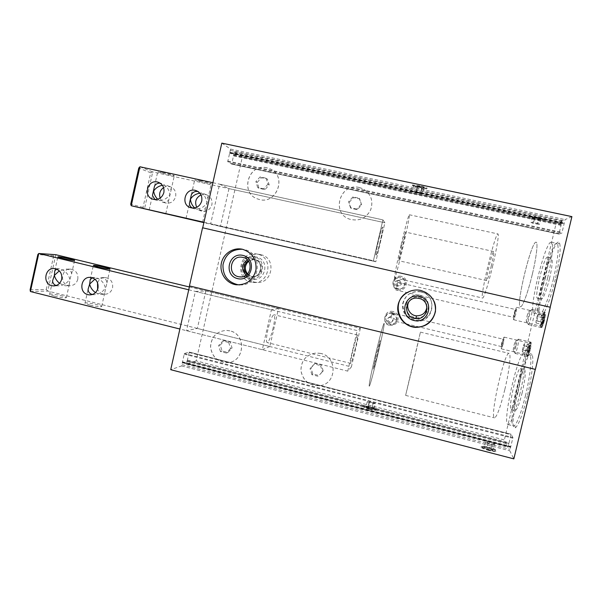<?xml version="1.0" encoding="UTF-8"?>
<svg xmlns="http://www.w3.org/2000/svg" width="602" height="602" viewBox="0 0 602 602"><rect width="100%" height="100%" fill="white"/><g stroke="black" fill="none" stroke-linecap="round" stroke-linejoin="round"><path stroke-width="0.45" stroke-dasharray="3.01 2.26" d="M419.82 186.01L414.364 185.25C410.609 185.326 424.049 188.667 425.764 188.087C426.148 187.681 424.169 186.989 419.82 186.01M417.72 186.665L424.207 187.613L422.025 186.725L415.515 185.785L417.72 186.665L416.336 192.602L420.663 193.513L422.047 187.576M537.428 217.247L531.197 216.366C527.63 216.427 540.867 219.482 542.485 218.977C542.884 218.669 541.198 218.09 537.428 217.247M534.057 217.518L540.897 218.594L532.401 216.795L534.057 217.518L532.71 223.176L536.931 224.072L538.286 218.413M221.814 143.125L230.596 149.1L227.714 161.69L231.695 164.105L234.426 151.712L242.313 157.077L196.177 360.846L504.363 439.942L508.005 447.196L511.053 434.192L512.949 437.541L509.766 450.732L513.845 458.874M196.177 360.846L186.364 364.24L187.245 360.711L508.863 443.403M369.477 409.27C365.805 408.276 363.668 407.396 363.066 406.628C362.035 405.093 373.661 407.464 376.31 409.322C377.559 410.594 375.287 410.579 369.477 409.27M187.245 360.711L189.224 352.065L184.378 353.509L181.616 365.911L170.712 369.696M489.17 450.582C484.52 449.295 481.75 448.129 480.863 447.083C479.636 445.269 492.353 448.106 495.619 450.371C497.32 451.884 495.175 451.952 489.17 450.582M396.951 286.168L396.868 286.183C393.527 283.384 393.971 281.427 398.185 280.299L398.238 280.314C399.743 280.773 400.526 281.774 400.593 283.331C400.721 284.957 399.54 285.912 397.064 286.191L395.928 290.006L513.656 317.337C513.054 317.389 514.988 309.21 515.508 309.518L515.003 313.582L513.656 317.337M399.525 280.359L399.472 280.351C395.416 281.48 395.032 283.354 398.328 285.973C402.294 284.851 402.693 282.985 399.525 280.359M396.868 286.183L397.689 282.662L400.593 283.331M391.97 313.431L390.954 313.484C383.196 312.483 382.36 325.133 390.171 325.283C393.512 325.178 395.567 323.515 396.334 320.279L396.086 321.445C397.147 321.227 396.688 313.702 391.97 313.431L392.045 312.859L391.804 313.589L394.325 314.921L391.774 313.619M392.707 312.709L391.91 312.581C384.369 311.61 383.549 323.899 391.142 324.042C397.914 324.711 399.397 313.988 392.707 312.709M394.325 314.921L391.526 314.673L391.052 316.622L390.623 316.554C386.762 318.187 386.634 320.091 390.239 322.266C393.083 321.716 393.866 320.144 392.579 317.547L396.334 320.279M390.382 317.322L389.945 317.246C386.01 318.909 385.882 320.851 389.554 323.078C393.264 321.671 393.542 319.752 390.382 317.322M391.526 314.673L391.052 316.629L392.579 317.547M233.681 155.316L561.192 224.734L562.14 220.919L556.09 223.575L504.363 439.942M537.616 217.141L529.421 216.088C527.217 216.494 540.318 219.519 543.456 219.339C544.923 219.09 542.974 218.36 537.616 217.141M242.313 157.077L556.09 223.575M266.867 167.823C248.137 163.014 239.536 193.784 258.085 199.096C276.416 206.125 288.072 175.491 269.598 168.68L266.867 167.823M359.176 187.493C340.017 182.572 330.814 213.206 349.611 219.166C358.905 221.566 365.918 218.526 370.644 210.03C373.624 200.797 371.005 193.693 362.795 188.727L359.176 187.493M229.791 330.814L226.39 330.363C216.66 331.288 211.385 336.744 210.58 346.722C211.919 356.677 217.48 361.96 227.255 362.585C244.713 362.554 246.978 334.208 229.791 330.814M320.806 353.442L316.283 352.975C306.192 354.518 301.083 360.44 300.955 370.734C303.099 380.84 309.285 385.829 319.527 385.694C336.827 384.339 337.918 356.813 320.806 353.442M420.798 291.699L420.151 291.564C410.865 290.916 405.123 295.048 402.941 303.95C402.851 313.123 407.381 318.571 416.531 320.302C433.884 322.341 437.993 294.89 420.798 291.699M260.674 254.661L260.312 254.578C242.516 250.342 237.564 280.457 255.745 282.278C272.39 285.273 277.319 257.761 260.674 254.661M401.248 276.326C392.587 274.279 389.404 287.922 398.08 289.863C406.741 291.955 409.947 278.244 401.248 276.326M393.031 311.497C384.4 309.39 381.224 323.003 389.87 324.997C398.509 327.149 401.707 313.476 393.031 311.497M182.587 362.269L510.616 446.797L182.609 362.269M189.6 285.965L535.306 369.335M550.281 307.238L202.55 227.789M419.812 185.837L412.528 184.957C410.225 185.416 423.424 188.697 426.713 188.486C428.27 188.14 425.968 187.26 419.812 185.837M571.9 216.622L565.097 219.61L561.907 233.049L558.949 234.088L561.192 224.734M229.723 152.712L564.194 223.485L229.723 152.712M231.702 164.105L558.949 234.088L231.702 164.105M219.602 184.174L228.986 188.614L220.437 226.412L210.662 223.786L219.602 184.174L382.91 219.873L384.896 222.77L228.986 188.614M195.394 291.406L205.839 290.947L197.358 328.444L186.522 330.686L195.394 291.406L357.182 330.581L360.365 328.271L205.839 290.947M555.307 279.2C550.965 297.516 544.795 313.89 541.702 315.877C531.521 323.575 553.863 231.988 559.536 242.99C561.094 247.889 559.687 259.959 555.307 279.2M527.375 395.792C522.912 413.627 519.014 424.207 515.696 427.518C505.808 434.794 526.434 343.29 532.078 354.616C534.049 357.844 531.98 376.784 527.375 395.792M544.441 320.437C543.456 324.373 542.568 326.751 541.777 327.571C539.625 329.294 544.155 310.196 545.314 312.686C545.653 313.8 545.367 316.389 544.441 320.437M530.196 349.882C529.293 353.494 528.496 355.662 527.819 356.376C525.915 357.912 530.061 340.047 531.084 342.29C531.393 343.366 531.099 345.902 530.196 349.882M400.94 277.492L400.902 277.484C393.527 275.573 391.059 287.666 398.599 288.764C405.71 290.345 408.103 278.839 400.94 277.492M400.24 277.387L400.21 277.379C392.624 275.407 390.081 287.854 397.832 288.975C405.154 290.608 407.622 278.771 400.24 277.387M502.557 343.132L501.353 346.549C500.811 346.601 502.61 338.873 503.069 339.167L502.557 343.132M503.37 343.441L501.451 348.867C500.586 348.942 503.445 336.676 504.183 337.128L503.37 343.441M528.744 349.469L526.637 354.887C525.546 354.902 528.405 342.576 529.376 343.087L528.744 349.469M397.689 282.662L395.928 290.006M515.906 313.823L513.754 319.79C512.784 319.865 515.861 306.877 516.697 307.359L515.906 313.823M542.876 320.061L540.513 326.013C539.279 326.028 542.379 312.972 543.478 313.522L543.614 313.65C543.884 314.583 543.644 316.72 542.876 320.061M360.365 328.271L351.38 366.919L197.358 328.444M351.38 366.919L347.76 371.133L186.522 330.686M347.76 371.133L357.182 330.581M355.406 348.054C353.186 357.302 351.651 362.419 350.8 363.397C350.462 362.637 351.184 358.295 352.975 350.387C355.225 341.033 356.76 335.908 357.58 335.028C357.912 335.863 357.182 340.205 355.406 348.054M139.92 166.762L152.735 171.909L144.435 209.127L143.013 207.397L150.726 172.789L152.735 171.909L384.896 222.77L375.836 261.742L220.437 226.412M212.882 182.707L382.91 219.873L373.406 260.771L382.91 219.873L384.896 222.77L375.836 261.742L373.406 260.771L210.662 223.786M380.058 242.004C378.071 250.342 376.717 254.864 375.987 255.579C375.633 254.571 376.468 249.582 378.485 240.627C380.494 232.206 381.856 227.676 382.556 227.037C382.895 228.15 382.059 233.14 380.058 242.004C378.071 250.342 376.717 254.864 375.987 255.579C375.633 254.571 376.468 249.582 378.485 240.627C380.494 232.206 381.856 227.676 382.556 227.037C382.895 228.15 382.059 233.14 380.058 242.004M257.415 254.134L257.046 254.052C238.911 249.732 233.862 280.442 252.388 282.3C269.35 285.356 274.377 257.295 257.415 254.134M254.526 257.039C241.026 253.796 236.052 275.731 249.567 278.816C263.082 282.142 268.123 260.072 254.526 257.039M246.075 275.242L250.349 277.101C261.388 279.208 264.775 260.922 253.72 258.837L247.264 259.778M239.739 284.889C260.064 286.469 264.293 253.239 244.209 249.574L242.478 249.266M420.715 291.91L420.061 291.774C410.579 291.112 404.725 295.326 402.497 304.416C402.399 313.777 407.027 319.338 416.358 321.099C434.072 323.191 438.264 295.168 420.715 291.91M419.933 295.236C405.703 291.827 400.488 314.154 414.733 317.404C428.985 320.911 434.268 298.442 419.933 295.236M426.938 306.629C426.69 301.752 424.207 298.592 419.481 297.147L418.857 297.027C414.755 296.545 411.535 297.975 409.187 301.309M433.907 301.015C431.243 295.477 426.916 291.94 420.926 290.405L420.264 290.262C415.335 289.381 410.752 290.247 406.531 292.843M320.776 353.472L316.246 352.998C306.155 354.54 301.045 360.463 300.917 370.757C303.054 380.87 309.247 385.867 319.489 385.731C336.796 384.377 337.895 356.843 320.776 353.472M310.978 367.882L315.26 363.337L321.37 364.872L323.206 370.967L318.909 375.513L312.807 373.962L310.978 367.882L310.053 368.59L314.364 364.007L320.527 365.557L321.37 364.872M229.731 330.837L226.322 330.378C216.592 331.303 211.317 336.759 210.512 346.744C211.851 356.7 217.412 361.99 227.195 362.615C244.653 362.585 246.918 334.223 229.731 330.837M220.279 345.021L224.411 340.544L230.295 342.019L232.056 347.986L227.917 352.471L222.033 350.981L220.279 345.021L218.646 345.533L222.808 341.018L228.745 342.508L230.295 342.019M359.153 187.463C339.987 182.541 330.784 213.183 349.589 219.151C358.882 221.551 365.896 218.503 370.621 210.008C373.601 200.767 370.99 193.663 362.78 188.697L359.153 187.463M349.228 202.28L353.562 197.569L359.763 198.908L361.621 204.966L357.272 209.677L351.079 208.33L348.603 201.632L352.975 196.884L359.228 198.231L359.763 198.908M266.814 167.785C248.077 162.976 239.476 193.754 258.025 199.074C276.371 206.095 288.027 175.453 269.545 168.643L266.814 167.785M257.242 182.368L261.426 177.725L267.393 179.012L269.184 184.949L264.985 189.592L259.018 188.291L257.242 182.368L255.895 181.571L260.109 176.89L266.129 178.192L267.393 179.012M314.364 364.007L315.26 363.337M320.527 365.557L322.379 371.697L323.206 370.967M322.379 371.697L318.909 375.513M318.052 376.273L311.889 374.715L312.807 373.962M311.889 374.715L310.053 368.59M352.975 196.884L353.562 197.569M359.228 198.231L361.621 204.966M361.102 204.341L356.715 209.09L357.272 209.677M356.715 209.09L350.469 207.735L351.079 208.33M350.469 207.735L348.603 201.632M222.808 341.018L224.411 340.544M228.745 342.508L230.513 348.52L232.056 347.986M230.513 348.52L226.344 353.035L227.917 352.471M226.344 353.035L220.415 351.53L222.033 350.981M220.415 351.53L218.646 345.533M260.109 176.89L261.426 177.725M266.129 178.192L267.928 184.174L269.184 184.949M267.928 184.174L263.706 188.855L264.985 189.592M263.706 188.855L257.686 187.546L259.018 188.291M257.686 187.546L255.895 181.571M522.19 392.707C519.308 404.115 516.975 410.075 515.207 410.587C511.399 410.398 521.016 367.724 524.47 369.402C525.975 371.299 525.215 379.064 522.19 392.707M518.156 391.714C515.282 403.114 512.987 409.074 511.264 409.601C507.591 409.443 517.216 366.806 520.534 368.447C521.972 370.328 521.182 378.086 518.156 391.714M519.902 393.783C514.913 413.499 510.955 423.755 508.028 424.56C501.759 423.928 518.209 351.116 524.003 353.683C526.75 353.66 524.876 373.278 519.902 393.783M525.599 395.19C521.324 412.28 517.607 422.431 514.454 425.644L513.498 425.953C506.914 425.238 523.356 352.343 529.451 354.984L530.174 355.699C532.025 358.822 530.008 376.98 525.599 395.19M549.521 278.538C546.217 291.458 543.531 298.336 541.461 299.186C537.586 299.149 548.001 256.467 551.522 257.995C552.937 259.432 552.275 266.28 549.521 278.538M545.442 277.635C542.154 290.54 539.505 297.426 537.496 298.283C533.756 298.276 544.14 255.624 547.534 257.122C548.896 258.551 548.196 265.384 545.442 277.635M547.707 277.56C543.019 297.418 536.397 314.252 534.019 313.115C527.638 312.829 545.359 239.987 551.312 242.222C553.848 242.267 552.29 258.649 547.707 277.56M553.464 278.846C549.302 296.387 543.418 312.107 540.476 314.056L539.505 314.379C532.815 314.018 550.582 241.116 556.85 243.411L557.572 244.119C559.032 248.844 557.663 260.418 553.464 278.846M489.291 449.686L481.796 446.541C480.682 444.908 492.158 447.467 495.107 449.506L495.747 450.085C495.755 450.853 493.595 450.725 489.291 449.686M489.057 450.273L482.947 447.986C478.778 445.337 493.964 448.723 494.814 450.627C494.806 451.319 492.887 451.199 489.057 450.273M490.525 448.851L493.061 450.198L491.127 450.386L486.627 449.22L484.113 447.873L486.062 447.692L490.525 448.851L491.947 442.876L494.498 444.193L493.061 450.198M537.353 217.894L529.963 216.946C527.969 217.299 539.798 220.031 542.628 219.873L543.027 219.828C543.486 219.489 541.589 218.842 537.353 217.894M369.681 408.487L363.894 406.109C362.961 404.732 373.458 406.869 375.844 408.547L376.31 408.969C376.175 409.661 373.962 409.495 369.681 408.487M369.568 409.059L364.827 407.321C361.478 405.206 374.85 407.93 375.475 409.488C375.355 410.097 373.383 409.954 369.568 409.059M372.149 408.186L373.925 409.232L371.712 409.247L367.709 408.224L365.963 407.178L372.149 408.186L373.428 402.738L375.204 403.754L373.925 409.232M419.647 186.658L413.077 185.86C410.993 186.266 422.913 189.224 425.877 189.043L426.314 188.99C426.75 188.539 424.53 187.764 419.647 186.658M494.498 444.193L492.564 444.359L488.064 443.2L485.536 441.883L487.492 441.725L491.947 442.876M487.492 441.725L486.062 447.692M492.564 444.359L491.127 450.386M488.064 443.2L486.627 449.22M485.536 441.883L484.113 447.873M375.204 403.754L368.996 402.73L367.235 401.715L373.428 402.738M369.455 401.722L368.183 407.17M372.992 403.754L371.712 409.247M368.996 402.73L367.709 408.224M367.235 401.715L365.963 407.178M536.931 224.072L539.543 224.283L540.897 218.594M539.543 224.283L537.902 223.583L539.264 217.871M537.902 223.583L533.635 222.672L534.997 216.968M533.635 222.672L531.054 222.477L532.401 216.795M531.054 222.477L532.71 223.176M420.663 193.513L422.815 193.581L424.207 187.613M422.815 193.581L420.617 192.723L422.025 186.725M420.617 192.723L416.253 191.797L417.653 185.807M416.253 191.797L414.123 191.745L415.515 185.785M414.123 191.745L416.336 192.602M375.866 356.03L373.315 369.003C373.834 369.726 380.863 340.062 380.073 340.499L375.866 356.03L373.315 369.003C373.834 369.726 380.863 340.062 380.073 340.499L375.866 356.03M374.805 357.633C370.772 375.197 368.906 384.716 369.214 386.183C370.441 387.425 385.769 322.725 384.084 323.432C383.602 322.725 379.034 339.453 374.805 357.633C370.772 375.197 368.906 384.716 369.214 386.183C370.441 387.425 385.769 322.725 384.084 323.432C383.602 322.725 379.034 339.453 374.805 357.633M504.777 389.705C500.285 407.644 496.853 417.02 494.49 417.856C489.479 417.525 504.551 351.139 509.096 353.359C511.294 353.276 509.277 371.08 504.777 389.705M401.587 245.782L398.667 260.704C399.179 261.449 406.102 231.627 405.312 232.048L401.587 245.782M401.09 245.006C396.974 262.585 393.941 278.192 394.649 277.846C395.853 279.238 410.955 214.192 409.292 214.756C408.811 214.222 404.988 228.241 401.09 245.006M532.326 274.256C528.067 292.294 522.34 307.712 520.459 306.749C515.365 306.711 531.453 240.266 536.126 242.207C538.158 242.2 536.472 257.069 532.326 274.256C528.067 292.294 522.34 307.712 520.459 306.749C515.365 306.711 531.453 240.266 536.126 242.207C538.158 242.2 536.472 257.069 532.326 274.256M56.189 285.514L57.807 285.83C62.631 285.845 66.671 283.647 69.922 279.245C68.154 273.579 64.647 270.087 59.402 268.77L56.633 269.109M77.786 279.29C76.492 283.587 73.722 285.717 69.486 285.687L68.365 285.498C59.056 283.625 61.675 267.649 71.044 269.169C76.115 270.418 78.365 273.797 77.786 279.29M59.568 283.301L65.008 285.739C67.04 285.905 68.515 285.243 69.433 283.76L69.922 279.245L71.585 274.008C71.352 271.141 69.689 269.478 66.604 269.019L59.297 270.847M92.369 294.506L93.619 294.702C98.442 294.671 102.385 292.429 105.44 287.989C103.883 282.3 100.436 278.801 95.086 277.499L92.369 277.793M97.524 282.684C99.187 279.125 101.904 277.439 105.666 277.62C110.851 278.861 113.153 282.263 112.574 287.839C111.28 292.128 108.495 294.273 104.229 294.273L103.017 294.077C100.526 293.392 98.72 291.827 97.607 289.396M95.485 292.625L100.158 294.438C102.287 294.589 103.845 293.874 104.831 292.301L106.923 282.91C106.652 279.825 104.891 278.041 101.625 277.575L94.905 279.162M46.264 289.494L53.706 255.669L55.798 254.706L47.791 291.082L46.264 289.494L30.1 289.84M53.706 255.669L37.836 254.571M189.374 286.966L278.515 308.502L269.801 346.541L47.791 291.082L30.424 291.526M188.735 289.795L271.427 309.819L262.299 349.694L179.885 329.023M278.515 308.502L271.427 309.819M273.157 327.842C270.9 336.917 268.891 341.823 267.122 342.553C266.009 341.605 266.28 337.24 267.943 329.437C270.238 320.264 272.247 315.358 273.978 314.711C275.091 315.726 274.821 320.098 273.157 327.842M269.801 346.541L262.299 349.694M54.308 296.131L49.575 294.521L50.259 294.039C53.405 293.844 65.189 296.342 66.408 297.456C66.243 298.321 62.209 297.885 54.308 296.131M89.984 305.071L84.957 303.355L85.484 302.859C88.366 302.573 100.406 305.139 101.715 306.32C101.678 307.216 97.765 306.802 89.984 305.071M412.551 366.949L405.613 395.386L420.414 332.123L412.551 366.949M154.947 199.563L156.844 200.368C162.179 201.173 166.528 199.254 169.892 194.619C169.072 189.118 166.287 185.408 161.539 183.482L160.237 183.211M163.594 187.591C165.655 186.342 167.83 186.033 170.11 186.665C174.467 188.426 176.311 191.729 175.656 196.576C174.046 201.489 170.78 203.657 165.851 203.07L165.565 203.002C163.007 202.249 161.208 200.617 160.155 198.088M157.679 199.254L162.269 202.009C165.279 202.693 167.537 201.798 169.019 199.307L171.036 190.307C170.78 187.899 169.38 186.281 166.859 185.461L162.389 185.281M192.294 208.014L194.062 208.736C199.473 209.571 203.762 207.615 206.93 202.882C206.328 197.411 203.649 193.701 198.893 191.752L197.975 191.526M201 194.905L206.305 194.687C210.7 196.478 212.559 199.804 211.896 204.665C210.256 209.616 206.945 211.791 201.941 211.197L196.696 207.284M194.687 207.916L198.765 210.218C201.956 210.948 204.356 209.978 205.974 207.314L207.901 198.758C207.615 196.184 206.147 194.454 203.491 193.573L199.909 193.242M150.726 172.789L138.769 168.056M143.013 207.397L130.724 204.176M203.965 222.266L373.406 260.771L375.836 261.742L203.875 222.642M163.375 172.563L157.942 171.901C160.207 172.894 172.586 175.814 174.294 175.761C174.693 175.408 171.051 174.347 163.375 172.563M200.707 180.728L194.785 179.968C196.734 180.901 209.443 183.888 211.264 183.836C211.784 183.512 208.262 182.481 200.707 180.728M491.33 265.791C489.095 274.911 487.552 279.855 486.694 280.607C485.227 280.916 492.474 250.628 493.67 251.485C494.091 252.396 493.316 257.159 491.33 265.791M492.797 265.444C488.583 283.346 483.677 298.825 482.593 298.05C479.418 298.449 495.213 232.425 497.944 233.945C499.208 233.772 496.861 248.385 492.797 265.444M543.328 317.736L544.389 315.719L544.419 318.067L543.365 322.454L542.304 324.44L542.289 322.078L544.389 315.719L544.419 318.067L543.365 322.454L542.304 324.44L543.328 317.736L537.074 316.291L536.036 320.625L542.289 322.078M527.028 316.238C527.954 312.626 528.624 310.986 529.045 311.309C529.564 312.257 527.48 321.047 526.584 321.664C526.058 321.761 526.208 319.948 527.028 316.238M529.075 316.675C530.204 312.19 531.122 309.782 531.822 309.466L531.972 309.639C532.747 310.978 529.76 323.59 528.466 324.448L528.247 324.538C527.758 323.914 528.029 321.295 529.075 316.675M541.386 319.527L544.261 312.318C545.766 312.25 541.988 328.158 540.671 327.435L541.386 319.527M542.477 319.797L544.464 314.221C546.639 311.55 542.455 329.166 541.71 325.817L542.477 319.797M536.036 320.625L536.028 322.988L538.105 316.614L544.419 318.067M538.105 316.614L538.113 314.274L544.389 315.719M538.113 314.274L537.074 316.291M536.028 322.988L542.304 324.44M537.059 320.986L543.365 322.454M529.324 346.948L530.264 345.179L530.227 347.52L528.3 353.397L529.324 346.948L530.264 345.179L529.241 351.651L528.3 353.397L529.324 346.948L523.439 345.556L522.468 349.642L528.345 351.041M514.003 345.397C514.838 342.117 515.432 340.627 515.794 340.913C516.268 341.755 514.311 350.168 513.514 350.71C513.047 350.755 513.213 348.979 514.003 345.397M515.959 345.751C516.99 341.65 517.803 339.46 518.412 339.189L518.54 339.34C519.248 340.529 516.441 352.606 515.282 353.359L515.101 353.434C514.665 352.81 514.951 350.244 515.959 345.751M527.555 348.505L530.106 341.959C531.453 341.876 527.969 356.903 526.795 356.233L527.555 348.505M528.564 348.821L530.339 343.734C532.243 341.364 528.451 357.723 527.788 354.744L528.564 348.821M522.468 349.642L522.393 351.989L523.311 350.236L524.297 346.112L530.227 347.52M524.297 346.112L524.357 343.78L530.264 345.179M524.357 343.78L523.439 345.556M522.393 351.989L528.3 353.397M523.311 350.236L529.241 351.651M186.409 364.24L507.983 447.173M181.616 365.911L509.766 450.732M234.456 151.727L562.125 220.919M233.952 152.652L562.042 222.01M186.342 363.269L508.374 446.255M186.77 361.373L508.856 444.238M187.049 360.779L508.938 443.546M187.523 360.124L508.938 442.718M189.231 352.554L510.865 434.667M189.201 352.065L511.068 434.2L189.224 352.065M184.378 353.509L512.949 437.541M184.092 354.111L512.874 438.241M182.346 361.84L510.902 446.481M510.707 446.955L182.361 362.336L510.699 446.947M182.624 362.765L510.421 447.271M182.188 364.692L509.924 449.318M230.596 149.1L565.097 219.61M230.604 150.395L564.616 220.896M230.16 152.359L564.112 222.988M229.904 152.833L564.066 223.538L229.919 152.833M229.482 153.194L564.149 224.042M227.707 161.043L562.148 232.417M227.714 161.69L561.907 233.049M231.943 163.631L558.995 233.538M233.681 155.948L560.951 225.359M233.523 155.211L561.312 224.689M233.516 154.579L561.546 224.057M256.745 257.084C243.095 253.818 238.061 275.979 251.726 279.102C265.392 282.466 270.494 260.154 256.745 257.084M247.588 273.955L252.456 276.536C262.645 278.493 265.783 261.629 255.579 259.703L255.24 259.635C252.787 259.221 250.56 259.771 248.566 261.283M247.053 274.474L251.38 276.506C261.629 278.478 264.782 261.501 254.526 259.567L248.122 260.696M399.472 280.351L398.185 280.299M398.328 285.973L397.064 286.191M391.91 312.581L390.954 313.484M391.142 324.042L390.171 325.283M390.623 316.554L389.945 317.246M390.239 322.266L389.554 323.078M234.426 151.712L562.14 220.919M186.364 364.24L508.005 447.196M400.902 277.484L400.21 277.379M398.599 288.764L397.832 288.975M396.086 321.445L501.353 346.549M392.045 312.859L412.483 317.705M416.358 318.624L503.069 339.167M501.902 345.465L502.324 347.158M503.084 340.378L504.205 339.054M501.451 348.867L526.637 354.887M504.183 337.128L529.376 343.087M526.788 354.841L527.819 356.376M529.489 343.2L531.084 342.29M397.711 282.368L515.508 309.518M514.326 316.005L514.815 317.69M515.508 311.001L516.704 309.714M513.754 319.79L540.513 326.013M516.697 307.359L543.478 313.522M540.686 325.953L541.777 327.571M543.614 313.65L545.314 312.686M260.312 254.578L257.046 254.052M255.745 282.278L252.388 282.3M255.24 259.635C250.582 258.777 247.272 261.283 245.315 267.137C245.676 272.714 248.054 275.844 252.456 276.536L251.38 276.506C255.278 277.349 258.386 275.392 260.704 270.622C260.952 263.864 258.89 260.177 254.511 259.567L255.24 259.635M253.367 258.762L242.501 257.34M250.349 277.101L241.598 276.882M243.848 249.499L242.177 249.205M416.531 320.302L416.358 321.099M418.857 297.027L418.375 298.283M511.264 409.601L515.207 410.587M520.534 368.447L524.47 369.402M508.028 424.56L513.498 425.953M524.003 353.683L529.451 354.984M514.454 425.644L515.696 427.518M530.174 355.699L532.078 354.616M537.496 298.283L541.461 299.186M547.534 257.122L551.522 257.995M534.019 313.115L539.505 314.379M551.312 242.222L556.85 243.411M540.476 314.056L541.702 315.877M557.572 244.119L559.536 242.99M481.796 446.541L480.863 447.083M495.107 449.506L495.619 450.371M494.814 450.627L495.747 450.085M482.947 447.986L482.435 447.12M531.197 216.366L530.37 216.901M542.485 218.977L543.027 219.828M542.628 219.873L543.456 219.339M529.963 216.946L529.421 216.088M363.894 406.109L363.066 406.628M375.844 408.547L376.31 409.322M375.475 409.488L376.31 408.969M364.827 407.321L364.36 406.538M414.364 185.25L413.521 185.807M425.764 188.087L426.314 188.99M425.877 189.043L426.713 188.486M413.077 185.86L412.528 184.957M350.8 363.397L267.122 342.553M357.58 335.028L273.978 314.711M405.613 395.386L494.49 417.856M420.414 332.123L509.096 353.359M486.694 280.607L398.667 260.704M493.67 251.485L405.312 232.048M394.649 277.846L482.593 298.05M409.292 214.756L497.944 233.945M59.402 268.77L54.669 268.605M57.807 285.83L54.609 285.867M71.044 269.169L66.604 269.019M69.486 285.687L65.008 285.739M95.086 277.499L90.774 277.447M93.619 294.702L91.173 294.799M105.666 277.62L101.625 277.575M104.229 294.273L100.158 294.438M106.923 282.91L109.985 269.139M90.217 279.621L93.333 265.572M101.715 306.32L104.831 292.301M84.957 303.355L88.065 289.336M71.585 274.008L74.565 260.538M54.812 270.734L57.837 257.001M66.408 297.456L69.433 283.76M49.575 294.521L52.592 280.81M161.539 183.482L159.056 182.564M156.844 200.368L153.314 199.307M170.11 186.665L166.859 185.461M165.565 203.002L162.269 202.009M198.893 191.752L197.147 191.06M194.062 208.736L191 207.773M206.305 194.687L203.491 193.573M201.625 211.114L198.765 210.218M207.901 198.758L211.264 183.836M191.398 194.581L194.747 179.682M202.626 222.168L205.974 207.314M186.056 218.353L189.397 203.484M171.036 190.307L174.294 175.761M154.526 186.116L157.769 171.578M165.776 213.793L169.019 199.307M149.198 209.97L152.441 195.454M544.118 316.343L544.532 315.96M542.342 323.741L542.553 324.29M526.584 321.664L528.466 324.448M529.045 311.309L531.972 309.639M528.247 324.538L540.671 327.435M531.822 309.466L544.261 312.318M544.464 314.221L543.847 312.588M541.71 325.817L540.423 327.014M528.33 352.749L528.526 353.284M513.514 350.71L515.282 353.359M515.794 340.913L518.54 339.34M515.101 353.434L526.795 356.233M518.412 339.189L530.106 341.959M530.339 343.734L529.768 342.184M527.788 354.744L526.592 355.872"/><path stroke-width="0.9" d="M189.6 285.965L170.712 369.696L513.845 458.874L535.291 369.38M189.442 285.927L535.389 369.402L550.281 307.238L202.55 227.789L189.442 285.927M420.888 290.488L420.226 290.352C409.804 288.238 399.081 295.928 397.877 306.29C396.485 316.629 404.958 326.788 415.553 327.398C426.299 327.119 432.928 321.822 435.449 311.482C435.968 300.857 431.115 293.859 420.888 290.488M242.538 249.281L242.177 249.205C232.688 247.151 222.74 254.187 221.22 263.954C219.542 273.692 226.698 283.61 236.315 284.791C246.594 285.1 253.141 280.178 255.955 270.027C256.776 259.5 252.298 252.592 242.538 249.281M550.19 307.216L571.9 216.622L221.814 143.125L202.708 227.827M247.264 259.778C241.522 264.519 241.131 269.673 246.075 275.242M242.877 257.415L242.501 257.34C230.137 254.526 226.706 275.43 239.295 276.83C251.004 279.08 254.601 259.628 242.877 257.415M242.892 255.391C228.519 251.945 223.222 275.34 237.609 278.628C251.99 282.188 257.363 258.627 242.892 255.391M242.478 249.266C231.89 249.1 225.389 254.285 222.973 264.812C222.732 275.611 227.752 282.263 238.038 284.754L239.739 284.889M409.187 301.309C405.319 306.915 409.593 315.44 416.494 315.832C422.649 315.734 426.133 312.671 426.938 306.629M419.052 298.419L418.375 298.283C404.822 295.59 402.031 317.751 415.816 318.586C428.157 320.287 431.303 300.714 419.052 298.419M419.511 296.425C404.077 292.722 398.419 316.93 413.875 320.475C429.331 324.29 435.065 299.901 419.511 296.425M406.531 292.843C391.503 301.421 398.193 326.615 415.643 326.954C429.083 328.353 439.889 313.07 433.907 301.015M51.87 285.694C42.17 283.738 44.894 267.017 54.669 268.605C59.952 269.914 62.299 273.443 61.697 279.2C60.343 283.692 57.461 285.92 53.036 285.89L51.87 285.694M56.633 269.109L54.812 270.734L54.361 275.415L52.592 280.81C52.743 283.158 53.939 284.723 56.189 285.514M59.297 270.847L54.361 275.415C55.143 278.455 56.874 281.081 59.568 283.301M88.005 294.671C78.185 292.692 80.879 275.912 90.774 277.447C96.185 278.749 98.585 282.308 97.983 288.14C96.629 292.632 93.724 294.875 89.269 294.875L88.005 294.671M92.369 277.793L90.217 279.621L89.645 284.099L88.065 289.336C88.261 292.038 89.69 293.761 92.369 294.506M94.905 279.162L89.645 284.099C90.413 287.53 92.362 290.367 95.485 292.625M97.607 289.396L97.524 282.684M189.374 286.966L55.798 254.706L38.769 253.48L37.836 254.571L30.1 289.84L30.424 291.526L38.769 253.48L188.735 289.795M179.885 329.023L30.424 291.526M62.616 258.416L57.837 257.001L58.469 256.768C61.539 256.911 73.324 259.492 74.618 260.29C74.528 260.817 70.524 260.192 62.616 258.416M98.412 267.077L93.333 265.572L93.807 265.309C96.613 265.384 108.653 268.025 110.038 268.868C110.076 269.425 106.2 268.831 98.412 267.077M153.615 199.375L153.314 199.307C142.516 196.869 147.558 178.628 158.063 182.195C162.615 184.031 164.549 187.485 163.857 192.565C162.171 197.712 158.762 199.984 153.615 199.375M160.237 183.211C157.671 182.985 155.767 183.956 154.526 186.116L152.441 195.454L154.947 199.563M162.389 185.281C158.619 186.056 155.715 187.959 153.676 191C154.044 194.145 155.376 196.899 157.679 199.254M160.155 198.088C158.838 193.761 159.989 190.262 163.594 187.591M191.331 207.856L191 207.773C180.013 205.259 185.22 186.876 195.891 190.556C200.481 192.429 202.43 195.913 201.73 201.008C200.022 206.193 196.553 208.48 191.331 207.856M197.975 191.526C195.04 191.097 192.851 192.121 191.398 194.581L189.397 203.484C189.577 205.448 190.541 206.96 192.294 208.014M199.909 193.242C195.763 193.799 192.61 195.785 190.458 199.202C190.736 202.611 192.143 205.515 194.687 207.916M196.696 207.284C194.454 201.858 195.891 197.734 201 194.905M139.92 166.762L138.769 168.056L130.724 204.176L131.244 205.733L139.92 166.762L212.882 182.707M203.875 222.642L131.244 205.733L203.965 222.266M154.737 211.189L165.768 213.83L154.737 211.189M191.948 219.647L202.618 222.206L191.948 219.647M248.566 261.283C244.615 265.226 244.284 269.455 247.588 273.955M248.122 260.696C243.321 264.948 242.967 269.538 247.053 274.474M412.483 317.705L416.358 318.624M241.598 276.882L239.295 276.83M238.038 284.754L236.315 284.791M416.494 315.832L415.816 318.586M415.643 326.954L415.553 327.398M54.609 285.867L53.036 285.89M91.173 294.799L89.269 294.875M159.056 182.564L158.063 182.195M197.147 191.06L195.891 190.556"/></g></svg>
